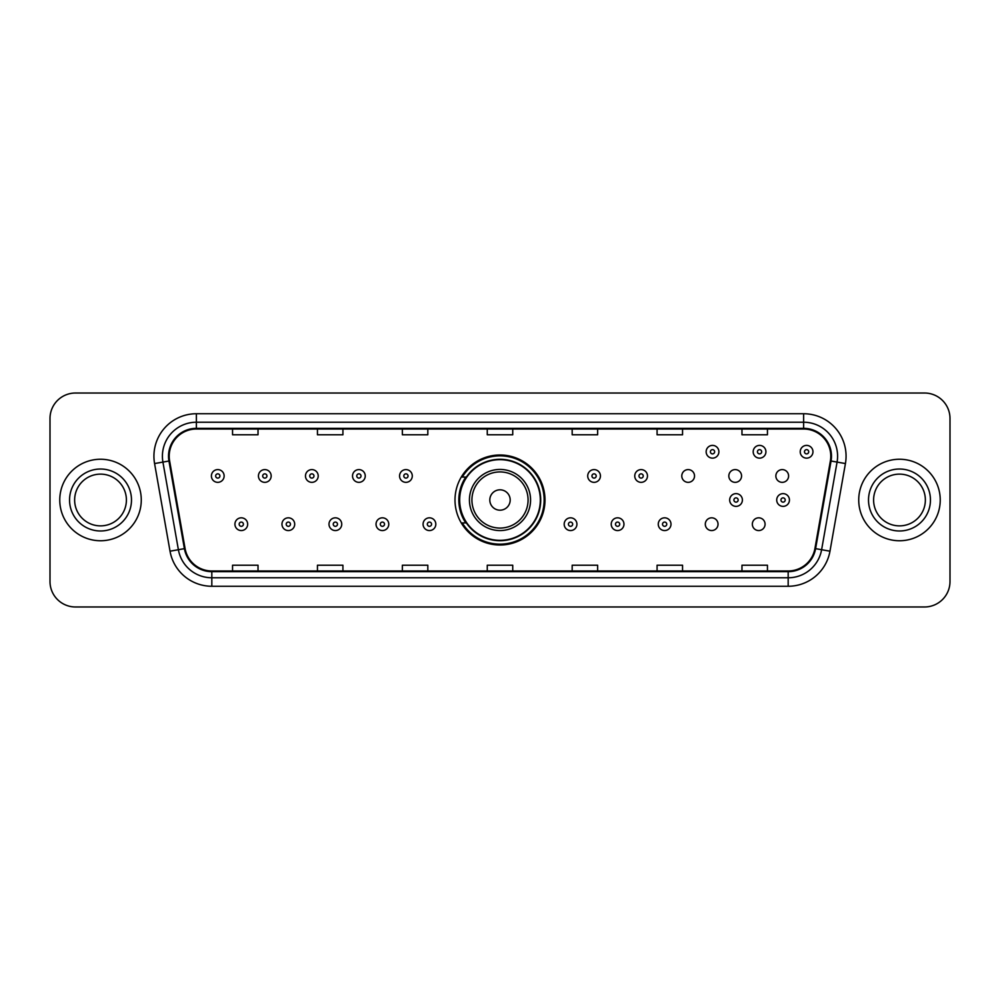 <?xml version="1.0" encoding="UTF-8"?>
<svg xmlns="http://www.w3.org/2000/svg" width="1000" height="1000" viewBox="0 0 1000 1000"><rect width="100%" height="100%" fill="white"/><g stroke="black" fill="none" stroke-linecap="round" stroke-linejoin="round"><path stroke-width="1.5" d="M455 500A45 45 0 0 0 500 545A45 45 0 0 0 545 500A45 45 0 0 0 500 455A45 45 0 0 0 455 500M705.3 524.2A6.362 6.362 0 0 0 711.675 530.562A6.362 6.362 0 0 0 718.037 524.2A6.362 6.362 0 0 0 711.675 517.825A6.362 6.362 0 0 0 705.3 524.2M752.337 524.2A6.362 6.362 0 0 0 758.713 530.562A6.362 6.362 0 0 0 765.075 524.2A6.362 6.362 0 0 0 758.713 517.825A6.362 6.362 0 0 0 752.337 524.2M775.863 475.975A6.362 6.362 0 0 0 782.225 482.337A6.362 6.362 0 0 0 788.6 475.975A6.362 6.362 0 0 0 782.225 469.6A6.362 6.362 0 0 0 775.863 475.975M728.825 475.975A6.362 6.362 0 0 0 735.188 482.337A6.362 6.362 0 0 0 741.562 475.975A6.362 6.362 0 0 0 735.188 469.6A6.362 6.362 0 0 0 728.825 475.975M681.787 475.975A6.362 6.362 0 0 0 688.15 482.337A6.362 6.362 0 0 0 694.525 475.975A6.362 6.362 0 0 0 688.15 469.6A6.362 6.362 0 0 0 681.787 475.975M465.788 522.925A41.175 41.175 0 0 1 465.788 477.075M50 418.488L50 581.512A25.475 25.475 0 0 0 75.475 606.975L924.525 606.975A25.475 25.475 0 0 0 950 581.512L950 418.488A25.475 25.475 0 0 0 924.525 393.025L75.475 393.025A25.475 25.475 0 0 0 50 418.488L50 581.512M59.763 500A40.75 40.75 0 0 0 100.525 540.75A40.75 40.75 0 0 0 141.275 500A40.75 40.75 0 0 0 100.525 459.25A40.75 40.75 0 0 0 59.763 500A40.75 40.75 0 0 0 100.525 540.75A40.75 40.75 0 0 0 141.275 500A40.75 40.75 0 0 0 100.525 459.25A40.75 40.75 0 0 0 59.763 500M858.725 500A40.75 40.75 0 0 0 899.475 540.75A40.75 40.75 0 0 0 940.238 500A40.75 40.75 0 0 0 899.475 459.25A40.75 40.75 0 0 0 858.725 500A40.75 40.75 0 0 0 899.475 540.75A40.75 40.75 0 0 0 940.238 500A40.75 40.75 0 0 0 899.475 459.25A40.75 40.75 0 0 0 858.725 500M169.213 456.188A27.175 27.175 0 0 1 196.375 429.025L803.625 429.025A27.175 27.175 0 0 1 830.375 460.913L814.925 548.525A27.175 27.175 0 0 1 788.175 570.975L211.825 570.975A27.175 27.175 0 0 1 185.075 548.525L169.625 460.913A27.175 27.175 0 0 1 169.213 456.188M168.525 456.188A27.85 27.85 0 0 0 168.95 461.025L184.4 548.65A27.85 27.85 0 0 0 211.825 571.663L788.175 571.663A27.85 27.85 0 0 0 815.6 548.65L831.05 461.025A27.85 27.85 0 0 0 803.625 428.338L196.375 428.338A27.85 27.85 0 0 0 168.525 456.188M154.575 463.562A42.45 42.45 0 0 1 196.375 413.738L803.625 413.738A42.45 42.45 0 0 1 845.425 463.562L829.975 551.188A42.45 42.45 0 0 1 788.175 586.263L211.825 586.263A42.45 42.45 0 0 1 170.025 551.188L154.575 463.562L162.925 462.088A33.963 33.963 0 0 1 196.375 422.225L803.625 422.225A33.963 33.963 0 0 1 837.075 462.088L821.612 549.712A33.963 33.963 0 0 1 788.175 577.775L211.825 577.775A33.963 33.963 0 0 1 178.388 549.712L162.925 462.088A33.963 33.963 0 0 1 162.413 456.188M924.525 393.025L75.475 393.025M75.475 606.975L924.525 606.975M950 581.512L950 418.488M815.6 548.65L821.612 549.712L837.075 462.088L845.425 463.562M487.262 429.025L487.262 434.775L512.737 434.775L512.737 429.025M402.362 429.025L402.362 434.775L427.825 434.775L427.825 429.025M317.45 429.025L317.45 434.775L342.925 434.775L342.925 429.025M232.55 429.025L232.55 434.775L258.025 434.775L258.025 429.025M572.175 429.025L572.175 434.775L597.638 434.775L597.638 429.025M657.075 429.025L657.075 434.775L682.55 434.775L682.55 429.025M741.975 429.025L741.975 434.775L767.45 434.775L767.45 429.025M512.737 570.975L512.737 565.225L487.262 565.225L487.262 570.975M427.825 570.975L427.825 565.225L402.362 565.225L402.362 570.975M342.925 570.975L342.925 565.225L317.45 565.225L317.45 570.975M258.025 570.975L258.025 565.225L232.55 565.225L232.55 570.975M597.638 570.975L597.638 565.225L572.175 565.225L572.175 570.975M682.55 570.975L682.55 565.225L657.075 565.225L657.075 570.975M767.45 570.975L767.45 565.225L741.975 565.225L741.975 570.975M126.4 500A25.875 25.875 0 0 0 100.525 474.125A25.875 25.875 0 0 0 74.638 500A25.875 25.875 0 0 0 100.525 525.875A25.875 25.875 0 0 0 126.4 500A25.875 25.875 0 0 1 100.525 525.875A25.875 25.875 0 0 1 74.638 500M510.188 500A10.188 10.188 0 0 0 500 489.812A10.188 10.188 0 0 0 489.812 500A10.188 10.188 0 0 0 500 510.188A10.188 10.188 0 0 0 510.188 500M530.562 500A30.562 30.562 0 0 0 500 469.438A30.562 30.562 0 0 0 469.438 500A30.562 30.562 0 0 0 500 530.562A30.562 30.562 0 0 0 530.562 500A30.562 30.562 0 0 1 500 530.562A30.562 30.562 0 0 1 469.438 500M540.325 500A40.325 40.325 0 0 0 500 459.675A40.325 40.325 0 0 0 459.675 500A40.325 40.325 0 0 0 500 540.325A40.325 40.325 0 0 0 540.325 500M544.15 500A44.15 44.15 0 0 1 462.262 522.925L466.362 522.925A40.712 40.712 0 0 0 540.712 500.1A40.712 40.712 0 0 0 466.362 477.075L462.262 477.075A44.15 44.15 0 0 1 544.15 500M925.362 500A25.875 25.875 0 0 0 899.475 474.125A25.875 25.875 0 0 0 873.6 500A25.875 25.875 0 0 0 899.475 525.875A25.875 25.875 0 0 0 925.362 500A25.875 25.875 0 0 1 899.475 525.875A25.875 25.875 0 0 1 873.6 500M224.137 475.975A6.362 6.362 0 0 1 217.775 482.337A6.362 6.362 0 0 1 211.4 475.975A6.362 6.362 0 0 1 217.775 469.6A6.362 6.362 0 0 1 224.137 475.975A6.362 6.362 0 0 0 217.775 469.6A6.362 6.362 0 0 0 211.4 475.975M271.175 475.975A6.362 6.362 0 0 1 264.812 482.337A6.362 6.362 0 0 1 258.438 475.975A6.362 6.362 0 0 1 264.812 469.6A6.362 6.362 0 0 1 271.175 475.975A6.362 6.362 0 0 0 264.812 469.6A6.362 6.362 0 0 0 258.438 475.975M318.212 475.975A6.362 6.362 0 0 1 311.85 482.337A6.362 6.362 0 0 1 305.475 475.975A6.362 6.362 0 0 1 311.85 469.6A6.362 6.362 0 0 1 318.212 475.975A6.362 6.362 0 0 0 311.85 469.6A6.362 6.362 0 0 0 305.475 475.975M365.25 475.975A6.362 6.362 0 0 1 358.888 482.337A6.362 6.362 0 0 1 352.525 475.975A6.362 6.362 0 0 1 358.888 469.6A6.362 6.362 0 0 1 365.25 475.975A6.362 6.362 0 0 0 358.888 469.6A6.362 6.362 0 0 0 352.525 475.975M412.287 475.975A6.362 6.362 0 0 1 405.925 482.337A6.362 6.362 0 0 1 399.562 475.975A6.362 6.362 0 0 1 405.925 469.6A6.362 6.362 0 0 1 412.287 475.975A6.362 6.362 0 0 0 405.925 469.6A6.362 6.362 0 0 0 399.562 475.975M600.438 475.975A6.362 6.362 0 0 1 594.075 482.337A6.362 6.362 0 0 1 587.712 475.975A6.362 6.362 0 0 1 594.075 469.6A6.362 6.362 0 0 1 600.438 475.975A6.362 6.362 0 0 0 594.075 469.6A6.362 6.362 0 0 0 587.712 475.975M647.475 475.975A6.362 6.362 0 0 1 641.112 482.337A6.362 6.362 0 0 1 634.75 475.975A6.362 6.362 0 0 1 641.112 469.6A6.362 6.362 0 0 1 647.475 475.975A6.362 6.362 0 0 0 641.112 469.6A6.362 6.362 0 0 0 634.75 475.975M718.888 451.775A6.362 6.362 0 0 1 712.525 458.137A6.362 6.362 0 0 1 706.15 451.775A6.362 6.362 0 0 1 712.525 445.4A6.362 6.362 0 0 1 718.888 451.775A6.362 6.362 0 0 0 712.525 445.4A6.362 6.362 0 0 0 706.15 451.775M765.925 451.775A6.362 6.362 0 0 1 759.562 458.137A6.362 6.362 0 0 1 753.188 451.775A6.362 6.362 0 0 1 759.562 445.4A6.362 6.362 0 0 1 765.925 451.775A6.362 6.362 0 0 0 759.562 445.4A6.362 6.362 0 0 0 753.188 451.775M812.962 451.775A6.362 6.362 0 0 1 806.6 458.137A6.362 6.362 0 0 1 800.225 451.775A6.362 6.362 0 0 1 806.6 445.4A6.362 6.362 0 0 1 812.962 451.775A6.362 6.362 0 0 0 806.6 445.4A6.362 6.362 0 0 0 800.225 451.775M234.925 524.2A6.362 6.362 0 0 1 241.287 517.825A6.362 6.362 0 0 1 247.662 524.2A6.362 6.362 0 0 1 241.287 530.562A6.362 6.362 0 0 1 234.925 524.2A6.362 6.362 0 0 0 241.287 530.562A6.362 6.362 0 0 0 247.662 524.2M281.962 524.2A6.362 6.362 0 0 1 288.325 517.825A6.362 6.362 0 0 1 294.7 524.2A6.362 6.362 0 0 1 288.325 530.562A6.362 6.362 0 0 1 281.962 524.2A6.362 6.362 0 0 0 288.325 530.562A6.362 6.362 0 0 0 294.7 524.2M329 524.2A6.362 6.362 0 0 1 335.363 517.825A6.362 6.362 0 0 1 341.737 524.2A6.362 6.362 0 0 1 335.363 530.562A6.362 6.362 0 0 1 329 524.2A6.362 6.362 0 0 0 335.363 530.562A6.362 6.362 0 0 0 341.737 524.2M376.037 524.2A6.362 6.362 0 0 1 382.4 517.825A6.362 6.362 0 0 1 388.775 524.2A6.362 6.362 0 0 1 382.4 530.562A6.362 6.362 0 0 1 376.037 524.2A6.362 6.362 0 0 0 382.4 530.562A6.362 6.362 0 0 0 388.775 524.2M423.075 524.2A6.362 6.362 0 0 1 429.438 517.825A6.362 6.362 0 0 1 435.812 524.2A6.362 6.362 0 0 1 429.438 530.562A6.362 6.362 0 0 1 423.075 524.2A6.362 6.362 0 0 0 429.438 530.562A6.362 6.362 0 0 0 435.812 524.2M564.188 524.2A6.362 6.362 0 0 1 570.562 517.825A6.362 6.362 0 0 1 576.925 524.2A6.362 6.362 0 0 1 570.562 530.562A6.362 6.362 0 0 1 564.188 524.2A6.362 6.362 0 0 0 570.562 530.562A6.362 6.362 0 0 0 576.925 524.2M611.225 524.2A6.362 6.362 0 0 1 617.6 517.825A6.362 6.362 0 0 1 623.962 524.2A6.362 6.362 0 0 1 617.6 530.562A6.362 6.362 0 0 1 611.225 524.2A6.362 6.362 0 0 0 617.6 530.562A6.362 6.362 0 0 0 623.962 524.2M658.263 524.2A6.362 6.362 0 0 1 664.638 517.825A6.362 6.362 0 0 1 671 524.2A6.362 6.362 0 0 1 664.638 530.562A6.362 6.362 0 0 1 658.263 524.2A6.362 6.362 0 0 0 664.638 530.562A6.362 6.362 0 0 0 671 524.2M729.675 500A6.362 6.362 0 0 1 736.038 493.638A6.362 6.362 0 0 1 742.4 500A6.362 6.362 0 0 1 736.038 506.362A6.362 6.362 0 0 1 729.675 500A6.362 6.362 0 0 0 736.038 506.362A6.362 6.362 0 0 0 742.4 500M776.712 500A6.362 6.362 0 0 1 783.075 493.638A6.362 6.362 0 0 1 789.438 500A6.362 6.362 0 0 1 783.075 506.362A6.362 6.362 0 0 1 776.712 500A6.362 6.362 0 0 0 783.075 506.362A6.362 6.362 0 0 0 789.438 500M803.625 413.738L803.625 428.338M162.925 462.088L168.95 461.025M211.825 586.263L211.825 571.663M788.175 571.663L788.175 586.263M170.025 551.188L184.4 548.65M831.05 461.025L837.075 462.088M196.375 413.738L196.375 428.338M821.612 549.712L829.975 551.188M131.488 500A30.975 30.975 0 0 0 100.525 469.025A30.975 30.975 0 0 0 69.55 500A30.975 30.975 0 0 0 100.525 530.975A30.975 30.975 0 0 0 131.488 500M528.075 500A28.075 28.075 0 0 0 500 471.925A28.075 28.075 0 0 0 471.925 500A28.075 28.075 0 0 0 500 528.075A28.075 28.075 0 0 0 528.075 500M930.45 500A30.975 30.975 0 0 0 899.475 469.025A30.975 30.975 0 0 0 868.512 500A30.975 30.975 0 0 0 899.475 530.975A30.975 30.975 0 0 0 930.45 500M215.65 475.975A2.125 2.125 0 0 0 217.775 478.1A2.125 2.125 0 0 0 219.9 475.975A2.125 2.125 0 0 0 217.775 473.85A2.125 2.125 0 0 0 215.65 475.975M262.688 475.975A2.125 2.125 0 0 0 264.812 478.1A2.125 2.125 0 0 0 266.938 475.975A2.125 2.125 0 0 0 264.812 473.85A2.125 2.125 0 0 0 262.688 475.975M309.725 475.975A2.125 2.125 0 0 0 311.85 478.1A2.125 2.125 0 0 0 313.975 475.975A2.125 2.125 0 0 0 311.85 473.85A2.125 2.125 0 0 0 309.725 475.975M356.763 475.975A2.125 2.125 0 0 0 358.888 478.1A2.125 2.125 0 0 0 361.012 475.975A2.125 2.125 0 0 0 358.888 473.85A2.125 2.125 0 0 0 356.763 475.975M403.8 475.975A2.125 2.125 0 0 0 405.925 478.1A2.125 2.125 0 0 0 408.05 475.975A2.125 2.125 0 0 0 405.925 473.85A2.125 2.125 0 0 0 403.8 475.975M591.95 475.975A2.125 2.125 0 0 0 594.075 478.1A2.125 2.125 0 0 0 596.2 475.975A2.125 2.125 0 0 0 594.075 473.85A2.125 2.125 0 0 0 591.95 475.975M638.987 475.975A2.125 2.125 0 0 0 641.112 478.1A2.125 2.125 0 0 0 643.238 475.975A2.125 2.125 0 0 0 641.112 473.85A2.125 2.125 0 0 0 638.987 475.975M710.4 451.775A2.125 2.125 0 0 0 712.525 453.9A2.125 2.125 0 0 0 714.638 451.775A2.125 2.125 0 0 0 712.525 449.65A2.125 2.125 0 0 0 710.4 451.775M757.438 451.775A2.125 2.125 0 0 0 759.562 453.9A2.125 2.125 0 0 0 761.675 451.775A2.125 2.125 0 0 0 759.562 449.65A2.125 2.125 0 0 0 757.438 451.775M804.475 451.775A2.125 2.125 0 0 0 806.6 453.9A2.125 2.125 0 0 0 808.713 451.775A2.125 2.125 0 0 0 806.6 449.65A2.125 2.125 0 0 0 804.475 451.775M243.412 524.2A2.125 2.125 0 0 0 241.287 522.075A2.125 2.125 0 0 0 239.175 524.2A2.125 2.125 0 0 0 241.287 526.325A2.125 2.125 0 0 0 243.412 524.2M290.45 524.2A2.125 2.125 0 0 0 288.325 522.075A2.125 2.125 0 0 0 286.212 524.2A2.125 2.125 0 0 0 288.325 526.325A2.125 2.125 0 0 0 290.45 524.2M337.488 524.2A2.125 2.125 0 0 0 335.363 522.075A2.125 2.125 0 0 0 333.25 524.2A2.125 2.125 0 0 0 335.363 526.325A2.125 2.125 0 0 0 337.488 524.2M384.525 524.2A2.125 2.125 0 0 0 382.4 522.075A2.125 2.125 0 0 0 380.288 524.2A2.125 2.125 0 0 0 382.4 526.325A2.125 2.125 0 0 0 384.525 524.2M431.562 524.2A2.125 2.125 0 0 0 429.438 522.075A2.125 2.125 0 0 0 427.325 524.2A2.125 2.125 0 0 0 429.438 526.325A2.125 2.125 0 0 0 431.562 524.2M572.675 524.2A2.125 2.125 0 0 0 570.562 522.075A2.125 2.125 0 0 0 568.438 524.2A2.125 2.125 0 0 0 570.562 526.325A2.125 2.125 0 0 0 572.675 524.2M619.712 524.2A2.125 2.125 0 0 0 617.6 522.075A2.125 2.125 0 0 0 615.475 524.2A2.125 2.125 0 0 0 617.6 526.325A2.125 2.125 0 0 0 619.712 524.2M666.75 524.2A2.125 2.125 0 0 0 664.638 522.075A2.125 2.125 0 0 0 662.513 524.2A2.125 2.125 0 0 0 664.638 526.325A2.125 2.125 0 0 0 666.75 524.2M738.162 500A2.125 2.125 0 0 0 736.038 497.875A2.125 2.125 0 0 0 733.913 500A2.125 2.125 0 0 0 736.038 502.125A2.125 2.125 0 0 0 738.162 500M785.2 500A2.125 2.125 0 0 0 783.075 497.875A2.125 2.125 0 0 0 780.95 500A2.125 2.125 0 0 0 783.075 502.125A2.125 2.125 0 0 0 785.2 500"/></g></svg>
